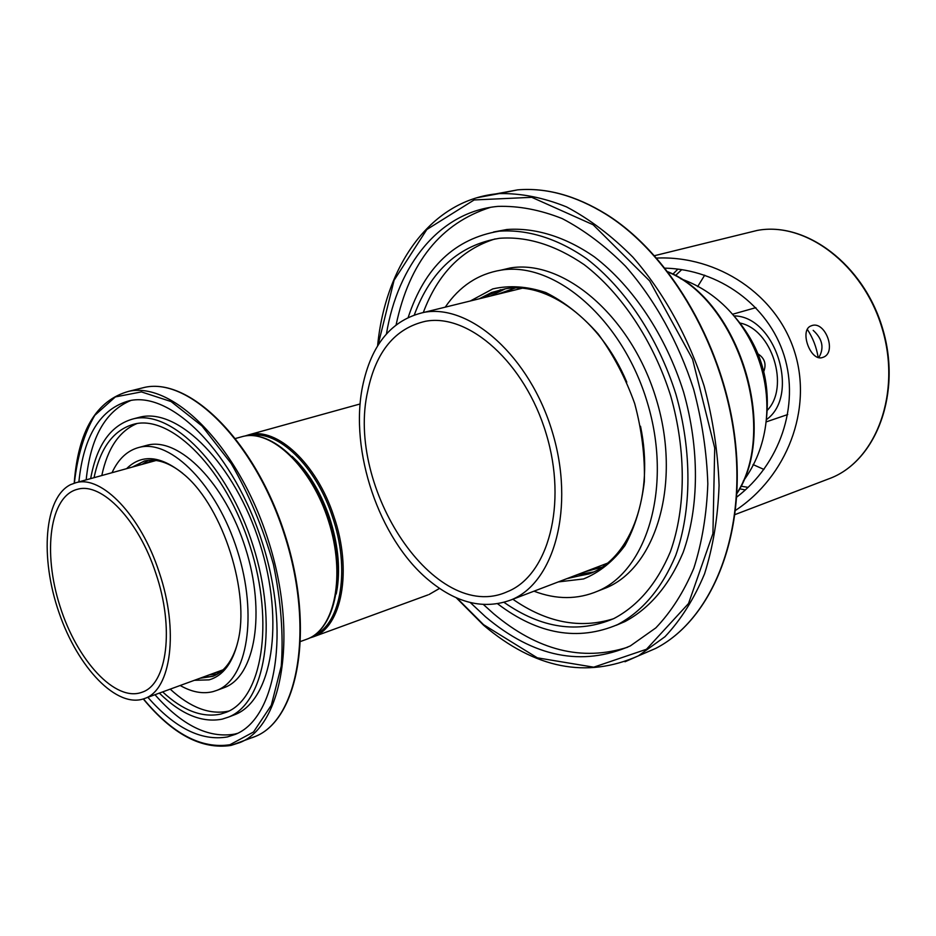 <?xml version="1.0" encoding="UTF-8"?>
<svg xmlns="http://www.w3.org/2000/svg" width="936" height="936" viewBox="0 0 936 936"><rect width="100%" height="100%" fill="white"/><g stroke="black" fill="none" stroke-linecap="round" stroke-linejoin="round"><path stroke-width="1.4" d="M336.211 594.021L337.311 587.925C340.318 566.233 337.72 542.798 329.542 517.643C321.668 494.77 310.869 475.991 297.133 461.308L292.067 456.335M293.003 457.189L292.278 456.546M336.258 593.728L336.469 592.792M70.563 484.637L76.12 482.648C101.778 475.195 140.821 515.584 159.073 571.966C179.162 630.373 171.136 690.007 144.624 698.49C117.129 709.102 77.817 667.801 59.015 612.612C39.827 557.587 44.121 497.73 70.563 484.637M155.785 573.206C174.669 628.126 167.134 684.298 142.096 692.207C115.374 702.456 76.916 660.395 59.951 606.13C42.518 552.018 49.795 495.834 77.676 489.235C101.848 482.122 138.622 520.17 155.785 573.206M180.168 685.491C191.821 692.137 202.784 694.184 213.08 691.61L216.813 690.382C247.268 679.232 258.102 615.385 237.334 550.543C216.93 485.608 171.112 439.265 139.663 447.256C127.729 450.181 118.509 458.663 112.016 472.703M194.384 680.308L209.137 679.864C223.025 675.804 232.596 663.109 237.838 641.78C250.368 593.529 223.201 507.909 185.024 475.336C161.636 455.61 142.155 453.387 126.582 468.667M148.438 460.313L141.991 464.396M209.418 674.809L217 674.376M213.841 673.195L220.393 672.106M152.521 460.184L146.507 463.144M201.731 677.617L213.279 676.19M144.355 461.003L134.105 466.584M200.011 678.249L212.928 676.33C224.184 671.837 232.303 661.073 237.288 644.062M182.543 473.171C168.866 462.419 156.207 458.347 144.577 460.945L132.339 467.076M162.642 691.903C182.801 710.529 202.129 717.924 220.627 714.11L226.325 712.249C261.916 698.701 274.774 623.399 250.169 546.577C225.986 469.626 171.896 415.011 134.843 423.938C114.052 429.32 100.456 447.232 94.045 477.688M159.342 693.108C181.116 714.425 202.106 723.095 222.3 719.117L228.501 717.093C265.204 702.995 278.507 625.166 253.059 545.688C228.033 466.07 172.119 409.629 133.825 418.731C111.197 424.663 96.806 444.623 90.663 478.624M232.666 715.49L234.948 714.613C271.768 700.467 285.223 622.779 259.834 543.512C234.877 464.116 178.916 407.862 140.505 417L136.516 418.029M154.966 694.711C181.923 725.365 208.471 738.492 234.585 734.116L237.522 733.356M130.9 400.456C105.452 411.021 90.546 437.498 86.171 479.864M147.865 697.308C174.798 728.079 201.287 741.289 227.319 736.96L235.404 734.339C275.956 718.298 290.803 631.625 262.373 542.81C234.398 453.866 172.107 391.026 129.519 400.69C100.538 408.541 83.655 435.603 78.881 481.888M153.785 460.243L150.661 461.998M217.877 671.709L221.387 671.323M223.166 688.007L224.558 687.492C255.119 676.307 266.116 612.589 245.407 547.958C225.061 483.222 179.209 437.077 147.642 445.103L144.893 445.84M170.212 689.142C190.394 707.674 209.781 715.01 228.337 711.161L229.074 710.974M137.019 423.54C119.305 430.993 107.558 448.321 101.802 475.535M732.514 314.297C759.634 344.214 770.901 379.361 766.327 419.749M427.822 579.431C378.951 538.375 349.479 451.082 362.501 386.673C371.229 344.308 391.88 319.504 424.429 312.273C470.375 303.884 529.916 356.721 552.322 431.941C575.184 507.019 554.44 582.578 511.337 599.812C483.935 610.026 456.101 603.229 427.822 579.431M367.79 390.862C376.026 351.363 395.261 328.162 425.529 321.27C468.866 313.045 525.073 362.852 546.168 433.707C567.719 504.434 548.11 575.722 507.265 591.727C435.146 624.499 345.279 487.773 367.79 390.862M656.709 258.067C717.655 255.364 776.751 294.454 794.664 352.076C812.811 409.617 786.848 476.518 735.532 510.377M822.65 357.458L822.919 357.365C837.486 352.86 824.967 319.726 811.231 325.833C798.888 329.718 810.447 362.173 822.65 357.458M745.348 489.937L739.58 488.803M672.844 274.201L677.898 269.1M665.133 268.152C718.649 269.416 768.362 305.054 784.111 355.481C799.952 405.873 779.688 464.396 736.726 497.11M818.836 357.587C824.417 347.993 822.533 338.914 813.185 330.35M739.732 323.002C771.978 328.875 790.195 387.282 767.052 410.553M757.084 353.328C764.63 357.774 766.783 364.01 763.565 372.037M740.914 486.17L748.121 487.363M681.759 269.615L675.441 275.617M766.327 419.691C800.537 395.905 775.581 315.877 733.941 315.912M753.035 464.572L763.928 469.439M704.691 275.184L697.624 286.627M818.158 357.412C816.485 347.221 812.893 337.884 807.347 329.402M534 591.178C556.312 599.73 577.606 599.695 597.882 591.072C647.607 570.188 672.61 485.807 647.349 402.562C622.604 319.176 554.697 261.167 501.169 270.106C478.109 273.92 459.459 286.264 445.232 307.16M558.277 581.923L583.526 578.951C599.485 572.446 613.291 561.319 624.955 545.571C634.924 527.389 641.382 506.083 644.342 481.63C645.009 456.031 641.792 430.01 634.69 403.568C625.459 377.793 613.291 354.58 598.162 333.941C581.806 315.561 564.35 301.755 545.805 292.547C527.249 286.311 509.558 285.106 492.757 288.92L470.328 300.982M577.535 574.587L593.506 572.013M505.288 288.838L490.242 296.092M584.462 571.943L601.684 567.239M515.139 288.031L497.273 294.36M568.866 577.898L589.247 573.897M500.69 289.715L481.221 298.303M566.923 578.635L590.628 573.323C631.133 557.435 654.72 494.044 640.517 426.243M626.792 382.157C600.608 319.726 546.928 280.917 504.913 288.896L491.54 292.512L479.209 298.806M504.071 602.375C541.418 628.442 578.05 633.824 613.957 618.52C638.212 605.662 657.025 583.385 670.398 551.702C685.936 508.026 686.392 450.988 670.667 395.811C653.41 341.078 621.457 293.214 584.122 264.619C555.259 244.975 527.026 236.211 499.414 238.294C459.248 244.939 430.899 270.434 414.355 314.777M497.648 603.814C538.118 634.479 578.144 641.394 617.702 624.558C642.658 611.149 662.009 588.077 675.757 555.329C691.727 510.19 692.172 451.281 675.932 394.29C658.125 337.744 625.143 288.288 586.615 258.687C557.388 238.352 527.167 229.168 499.204 231.18C455.036 238.528 424.722 267.216 408.248 317.257M616.087 625.33L624.955 621.574C649.947 608.166 669.345 585.117 683.14 552.439C699.192 507.417 699.718 448.695 683.537 391.903C665.788 335.568 632.853 286.311 594.348 256.838C565.122 236.597 534.877 227.471 506.879 229.507L493.541 231.999M483.456 604.562L493.6 613.7C537.451 650.52 582.122 661.705 627.635 647.232M490.581 207.324C440.879 223.084 409.395 262.22 396.139 324.722M470.305 602.562L485.538 616.801C533.719 657.283 581.981 666.982 630.337 645.91L655.832 627.892C671.147 611.851 683.818 591.95 693.833 568.187C702.023 542.506 706.692 514.402 707.827 483.889C706.797 452.556 702.058 420.989 693.623 389.2C678.495 342.213 654.779 299.59 625.576 266.292C605.323 245.969 584.193 230.069 562.197 218.591C540.177 209.839 518.755 205.768 497.964 206.388C439.651 211.559 397.812 264.923 386.451 333.883M589.025 570.211L601.661 567.251M514.706 288.124L502.012 293.19M600.187 590.171L606.622 587.644C656.428 566.725 681.583 482.602 656.44 399.719C631.8 316.684 563.928 258.979 510.307 267.953L501.169 270.106M512.846 599.239C546.507 622.615 580.039 629.121 613.454 618.766M495.109 238.914C461.659 249.432 437.732 273.955 423.329 312.46M427.963 594.91L313.104 636.901C341.769 627.506 352.72 570.562 333.778 516.122C316.696 463.519 276.787 426.757 248.976 434.76L244.822 436.047M439.569 588.428L429.016 594.524L439.522 588.405M314.543 635.111C341.16 623.552 350.45 568.667 332.374 516.602C315.912 465.964 278.004 429.764 250.579 435.532M240.611 437.077L242.822 436.469C271.405 428.91 311.606 467.099 328.571 521.153C345.875 575.102 334.936 629.156 307.113 639.089L306.107 639.452M143.465 698.911C172.516 733.836 201.334 749.116 229.928 744.728L253.527 731.999L271.3 705.264L281.256 666.116C283.596 634.725 280.976 600.772 273.394 564.244C263.016 527.799 248.953 494.22 231.192 463.519L201.977 425.95L171.101 401.567L141.406 391.903L115.35 396.922L94.782 415.35C84.181 433.508 77.372 456.101 74.377 483.116M231.122 745.384L240.236 742.435C282.707 725.388 298.35 634.351 268.456 540.926C239.019 447.349 173.558 381.373 128.817 391.306C96.314 400.327 78.109 430.946 74.213 483.175M139.452 388.662L144.869 387.317C189.949 377.313 255.528 442.728 284.766 535.684C314.473 628.501 298.409 719.152 255.622 736.328L252.287 737.65M668.257 272.154C738.422 301.041 778.319 429.507 736.96 493.096M826.5 479.712L831.11 477.957C876.529 459.857 901.508 392.617 882.192 328.606C863.355 264.455 805.381 221.177 757.165 230.443L746.905 232.97M456.873 597.999L483.549 624.675L537.334 657.832L593.728 667.181L646.495 649.256L688.533 603.509L712.928 533.567L714.718 447.981L692.57 359.202L649.689 280.964L593.131 224.757L531.765 197.32L474.119 199.953L426.816 229.531L394.091 280.262L377.992 345.279M625.002 661.764L638.399 655.843L664.958 636.737C680.917 619.796 694.114 598.853 704.539 573.885C713.08 546.916 717.924 517.433 719.082 485.433C717.982 452.556 713.01 419.457 704.164 386.123C688.299 336.855 663.46 292.137 632.876 257.154C611.664 235.79 589.551 219.036 566.514 206.891C543.442 197.59 521.001 193.155 499.192 193.6L476.869 197.742M495.483 193.963L517.666 189.856C546.191 187.504 575.57 195.601 605.779 214.168C671.053 254.732 725.716 349.795 735.298 444.811C745.009 539.932 709.886 620.708 655.668 648.426L640.13 655.106M360.149 403.954L248.976 434.76M309.559 638.036L313.104 636.901M144.624 698.49L223.107 669.802M300.737 641.417L307.113 639.089C335.661 628.711 346.414 574.657 329.215 520.942C312.296 467.134 272.259 428.84 242.822 436.469L235.696 438.434M76.12 482.648L156.113 460.489M140.505 417L133.825 418.731M234.948 714.613L228.501 717.093M143.29 698.97C172.516 734.327 201.743 749.818 230.97 745.43L255.622 736.328C298.97 718.789 314.859 628.161 285.246 535.521C256.031 442.775 190.616 377.29 144.869 387.317L128.817 391.306M147.642 445.103L139.663 447.256M224.558 687.492L216.813 690.382M680.8 278.811C760.196 306.54 793.108 413.642 743.242 481.127M511.337 599.812L607.148 563.308M424.429 312.273L521.96 288.288M668 271.814C739.019 300.374 779.173 429.764 736.936 493.529M735.029 514.578L831.11 477.957C876.868 459.693 901.871 392.395 882.578 328.477C863.788 264.432 805.756 221.13 757.165 230.443L654.58 255.668M755.867 307.651L732.49 314.274M787.726 414.543L766.058 421.937M506.879 229.507L499.204 231.18M624.955 621.574L617.702 624.558M456.171 597.694L483.678 625.318C534.947 668.69 586.521 678.869 638.399 655.843L655.668 648.426C710.155 620.568 745.337 539.733 735.661 444.694C726.125 349.736 671.51 254.767 606.142 214.18C575.851 195.589 546.355 187.481 517.666 189.856L499.192 193.6C431.508 198.97 385.398 264.841 377.594 345.934M606.622 587.644L597.882 591.072"/></g></svg>
